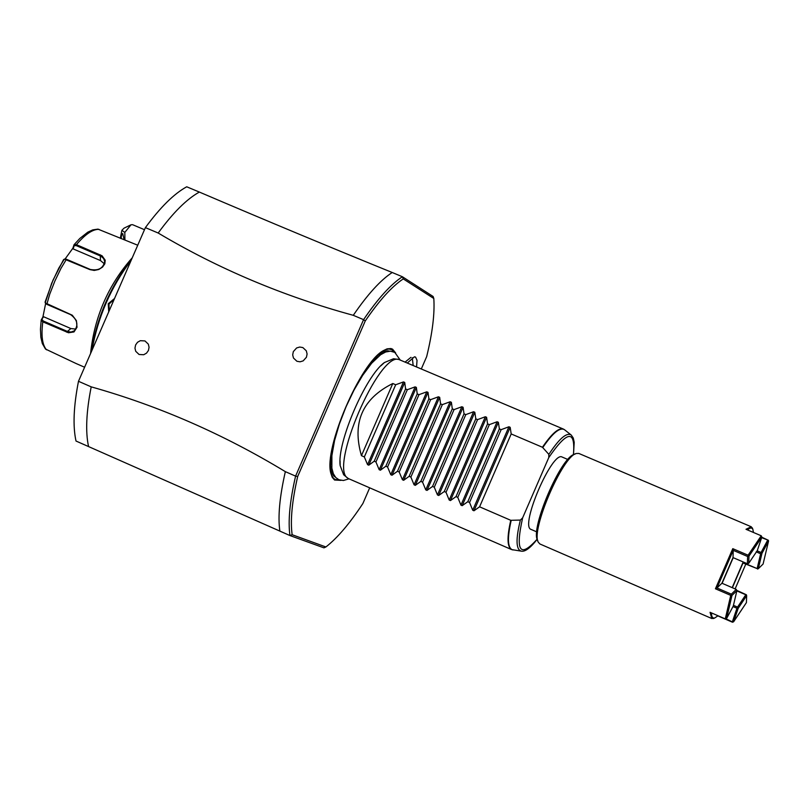 <?xml version="1.0" encoding="UTF-8"?>
<svg xmlns="http://www.w3.org/2000/svg" width="809" height="809" viewBox="0 0 809 809"><rect width="100%" height="100%" fill="white"/><g stroke="black" fill="none" stroke-linecap="round" stroke-linejoin="round"><path stroke-width="1.21" d="M78.483 381.292L91.205 386.854C86.25 411.943 85.37 431.854 88.565 446.578L76.016 441.036C72.759 426.303 73.579 406.381 78.483 381.292L145.398 227.622C160.233 207.377 173.996 193.766 186.707 186.788L199.348 192.067C265.888 220.483 330.173 247.291 392.213 272.502L402.386 276.739L403.266 278.903C391.89 286.467 379.219 300.493 365.253 320.961L297.682 476.501C292.049 501.125 290.198 520.531 292.14 534.719L325.896 546.965L323.944 547.845L289.946 535.558C287.923 521.127 289.804 501.317 295.588 476.127L297.682 476.491M403.266 278.903L433.806 298.481L433.108 296.488L402.386 276.739C390.777 284.394 377.833 298.693 363.575 319.656L353.28 315.318C283.383 296.256 218.349 268.821 158.18 233.022C172.984 212.737 186.707 199.085 199.348 192.067M145.398 227.622L158.18 233.022M365.253 320.961L363.565 319.656L295.578 476.127L285.344 471.647C279.611 496.837 277.78 516.658 279.863 531.098L289.946 535.558L292.14 534.719M91.205 386.854C158.726 405.855 223.436 434.12 285.344 471.647M135.609 344.947L137.52 342.278L140.321 340.69L144.963 340.933L148.32 344.138L149.068 347.263L148.431 350.479L146.51 353.149L143.709 354.736L139.067 354.484L135.71 351.278L134.961 348.153L135.609 344.947M293.323 351.622L296.61 347.961L299.724 347.041L302.859 347.577L306.308 350.813L307.096 353.978L306.449 357.224L303.163 360.885L300.058 361.805L296.913 361.269L293.465 358.023L292.686 354.868L293.323 351.622M88.565 446.578L279.863 531.098M369.693 487.827L362.887 503.511C349.71 523.524 337.383 538.015 325.896 546.965M433.806 298.481C434.827 313.609 432.451 332.984 426.667 356.627L421.347 368.864M340.973 480.364L334.552 480.02L332.236 477.33L330.76 472.962C323.772 448.135 360.47 362.695 383.284 350.671L387.066 348.851L390.939 348.537L392.567 349.154L395.682 352.977M407.402 362.948L414.39 356.84L415.553 357.062L417.029 360.318L416.574 366.841M392.213 272.502C380.554 280.116 367.579 294.395 353.28 315.318M347.536 477.937L343.663 474.782L340.154 465.59L340.073 460.827M380.897 365.779L384.406 362.553L393.487 358.761L398.443 359.408M392.79 383.517L361.451 455.679C351.895 422.743 362.341 398.685 392.79 383.517L395.692 384.75L403.489 381.919L404.722 382.445L405.582 388.957L407.321 389.705L415.118 386.874L416.352 387.39L417.232 393.922L418.971 394.661L426.768 391.829L428.001 392.355L428.901 398.898L430.641 399.636L438.438 396.794L439.671 397.32L440.592 403.873L442.341 404.621L450.128 401.77L451.371 402.295L452.302 408.858L454.051 409.607L461.838 406.745L463.082 407.281L464.032 413.864L465.792 414.613L473.578 411.741L474.822 412.277L475.793 418.87L477.553 419.618L485.339 416.746L486.583 417.272L487.574 423.886L489.334 424.634L497.12 421.762L498.364 422.288L499.375 428.912L501.135 429.66L508.922 426.778L510.176 427.314L511.197 433.948L479.585 506.818L510.762 520.308L520.369 520.076L522.644 517.841L548.785 457.55L548.856 454.375L542.445 447.256C551.718 433.624 558.685 427.546 563.337 429.043L398.736 359.439C378.612 352.603 328.95 468.249 347.769 478.129L348.831 478.756M511.197 433.948L542.445 447.256M479.585 506.818L473.973 510.772L472.719 510.226L469.554 502.47L501.135 429.66M498.364 422.288L462.192 505.665L467.794 501.711L469.554 502.47M462.192 505.665L460.948 505.129L457.773 497.373L489.334 424.634M486.583 417.272L450.441 500.569L456.013 496.615L457.773 497.373M450.441 500.569L449.197 500.033L446.022 492.287L477.553 419.618M474.822 412.277L438.711 495.492L444.262 491.528L446.022 492.287M438.711 495.492L437.467 494.946L434.281 487.21L465.792 414.613M463.082 407.281L427 490.416L432.532 486.452L434.281 487.21M427 490.416L425.767 489.88L422.571 482.144L454.051 409.607M451.371 402.295L415.32 485.349L420.822 481.385L422.571 482.144M415.32 485.349L414.077 484.813L410.881 477.077L442.341 404.621M439.671 397.32L403.651 480.293L409.142 476.329L410.881 477.077M403.651 480.293L402.417 479.757L399.211 472.031L430.641 399.636M428.001 392.355L392.011 475.247L397.472 471.273L399.211 472.031M392.011 475.247L390.777 474.711L387.572 466.985L418.971 394.661M416.352 387.39L380.392 470.211L385.832 466.237L387.572 466.985M380.392 470.211L379.158 469.685L375.942 461.959L407.321 389.705M404.722 382.445L368.793 465.185L374.213 461.211L375.942 461.959M368.793 465.185L367.559 464.659L364.343 456.933L395.692 384.75M361.451 455.679L364.343 456.933M467.794 501.711L499.375 428.912M456.013 496.615L487.574 423.886M444.262 491.528L475.793 418.87M432.532 486.452L464.032 413.864M420.822 481.385L452.302 408.858M409.142 476.329L440.592 403.873M397.472 471.273L428.901 398.898M385.832 466.237L417.232 393.922M374.213 461.211L405.582 388.957M562.346 457.146L562.154 457.055C552.254 450.583 519.631 526.416 531.028 529.399L531.119 529.44M537.904 541.201L537.479 540.048C530.198 528.601 560.961 456.974 574.269 454.375L575.401 453.889M714.135 618.238L711.809 618.531L539.906 543.982L538.238 542.131C530.714 530.32 562.558 456.165 576.301 453.495L578.819 453.444L751.217 526.75L752.613 528.641M761.653 537.651L768.328 540.25L761.805 537.227M717.866 615.892L732.448 622.212L733.642 621.747L746.404 602.624L746.667 595.636L745.797 594.767L737.545 607.094L733.369 605.294M711.809 618.531L710.059 612.302L725.269 618.895L730.729 595.373L715.429 588.78L732.782 548.664L748.103 555.217L761.239 535.78L745.989 529.288L751.217 526.75M711.384 612.878L711.809 616.327L713.083 617.995L714.66 618.025L718.008 615.75M753.462 532.474L752.815 529.177L751.794 528.075L749.882 528.166L747.344 529.865M768.328 540.25L768.55 541.059L761.967 553.356L760.632 553.75L757.123 568.596L742.955 562.528L732.185 587.647M761.967 553.356L758.346 568.656L763.089 564.045L768.55 541.059M745.736 564.247L735.128 588.912M726.007 618.885L732.893 622.131M737.545 607.094L736.948 608.267L733.015 606.558M736.948 608.267L732.418 621.666M725.269 618.895L726.613 618.491L733.308 605.992L736.888 590.671L731.973 595.444L726.613 618.491M731.973 595.444L730.729 595.373M715.429 588.78L716.966 587.971L731.346 594.17L731.508 594.979M736.888 590.671L736.261 589.397L721.931 583.228L716.966 587.971L733.247 550.342L732.782 548.664M748.103 555.217L748.345 556.066L747.647 556.511L733.247 550.342L733.015 557.593L721.921 583.228M748.345 556.066L748.992 556.096L748.719 563.327L747.364 563.742L747.647 556.511M748.719 563.327L757.264 550.646L761.866 537.045L748.992 556.096M761.866 537.045L761.239 535.78M767.66 540.21L761.077 552.507L761.289 553.326M757.103 550.808L761.077 552.507M757.123 568.596L742.824 562.912M757.578 569.051L758.346 568.656M732.378 587.728L742.975 563.084M736.837 590.418L746.434 594.797M736.807 590.894L745.797 594.767M743.147 561.931L742.955 562.528M756.172 551.849L760.632 553.75M733.207 557.674L722.113 583.309M746.667 595.636L738.172 608.348L733.642 621.747M736.261 589.397L731.346 594.17M733.015 557.593L747.364 563.742M410.932 357.345L405.198 362.017M413.166 365.395L412.277 357.74M144.487 229.705L132.565 224.68L131.007 224.781L124.819 232.405L121.886 230.322L124.04 228.158L130.674 224.942M120.308 238.311L121.886 230.322M124.91 239.98L124.819 232.405M121.198 238.645L121.411 235.702L122.705 233.457L124.131 239.697M91.933 350.398C97.899 316.976 110.954 286.983 131.109 260.437M108.73 311.829L108.234 303.709L114.524 298.521M91.265 351.925C96.979 317.179 110.469 286.194 131.736 258.991M137.732 245.228L97.97 229.139M65.074 259.022L72.901 248.191L74.023 244.763L76.43 244.652L102.065 255.775L105.21 260.215L104.846 263.774L102.541 267.091L98.738 269.508L94.228 270.439L89.91 269.619L64.366 259.092L58.804 268.103L51.675 283.302L45.213 302.89L72.284 315.217L76.42 320.657L77.017 327.251L73.993 331.933L68.502 332.762L42.806 321.84L41.208 320.061L43.585 316.734L70.868 328.545L75.874 329.111M45.496 349.053L76.238 363.595M90.568 353.543C94.461 316.774 108.366 284.849 132.261 257.778M73.902 244.996L74.104 245.794L76.107 245.562L101.044 256.251L103.643 258.556L104.695 261.509C103.249 268.295 98.465 270.944 90.325 269.468L66.459 259.264L64.366 259.092M45.213 302.89L46.821 304.356L70.646 314.64C77.381 319.626 78.635 325.006 74.428 330.78L71.01 332.064L67.582 331.508L43.241 320.991L42.028 319.434M72.901 248.191L73.134 248.909L100.478 260.559L104.351 263.805M41.299 319.828L42.887 317.067L45.648 303.476M42.887 317.067L43.585 316.734M73.134 248.909L74.104 245.794M109.134 310.889L108.993 304.053L114.109 299.472M339.102 479.828L335.31 479.535L333.53 478.321L331.508 475.095L330.436 470.929M381.585 351.824L385.559 349.66L388.907 348.982L391.708 349.7L394.003 351.986M335.432 477.148C331.174 474.944 329.668 467.814 330.911 455.75M370.906 362.624C378.794 353.422 385.003 349.599 389.534 351.167M331.538 464.305C328.858 438.943 357.305 372.706 377.54 357.194M348.81 478.746L511.581 549.574C507.152 547.096 506.879 537.338 510.762 520.308M564.652 429.842L563.762 429.255M511.187 520.389C507.061 538.541 507.607 548.391 512.805 549.928L513.058 549.968M548.856 454.375C559.059 438.802 566.472 432.319 571.093 434.939L564.449 429.68C559.929 427.021 552.709 432.957 542.788 447.508M573.5 454.698L574.208 442.301L573.288 438.053L571.285 435.1M521.441 551.162L521.188 551.131C515.96 549.473 515.687 539.118 520.369 520.076M510.176 427.314L473.973 510.772M508.922 426.778L472.719 510.226M497.12 421.762L460.948 505.129M485.339 416.746L449.197 500.033M473.578 411.741L437.467 494.946M461.838 406.745L425.767 489.88M450.128 401.77L414.077 484.813M438.438 396.794L402.417 479.757M426.768 391.829L390.777 474.711M415.118 386.874L379.158 469.685M403.489 381.919L367.559 464.659M548.785 457.55C567.412 430.378 575.614 429.448 573.399 454.749M537.156 539.158C520.005 558.422 515.171 551.313 522.644 517.841M66.459 259.264L61.019 268.285L54.911 280.976L49.754 294.122L46.821 304.356M43.241 320.991L42.806 321.84C41.026 335.563 42.27 344.887 46.507 349.801M98.971 229.352C92.671 229.19 85.157 234.286 76.43 244.652L76.107 245.562M66.581 332.135L70.868 328.545M100.265 254.805L100.478 260.559M108.234 303.709L108.993 304.053M330.416 470.777L330.76 472.962M381.464 351.915L383.284 350.671M349.003 478.827L343.41 480.495L338.951 479.767L335.775 477.543L333.338 473.73L331.872 468.178L331.882 455.649L334.562 440.571L339.365 424.078L345.999 406.846L353.958 390.201L362.614 375.416L371.644 363.231L380.614 354.747L385.66 351.996L390.423 351.157L394.792 352.4L400.091 359.853M340.154 465.59C336.847 442.948 365.708 375.74 384.406 362.553M511.581 549.574L521.188 551.131C524.99 552.001 530.32 548.047 537.186 539.269M562.154 457.055L567.847 459.482M531.068 529.42L536.751 531.877M714.66 618.025L713.396 618.541M752.815 529.177L752.319 527.893M84.601 367.235L76.198 363.575M63.628 259.537L52.989 280.187L45.061 302.141M45.476 349.033L42.321 343.542L40.844 337.262L40.45 329.324L41.198 320.162M97.94 229.129L92.792 229.867L87.817 232.163L79.818 238.463L74.094 244.672"/></g></svg>
